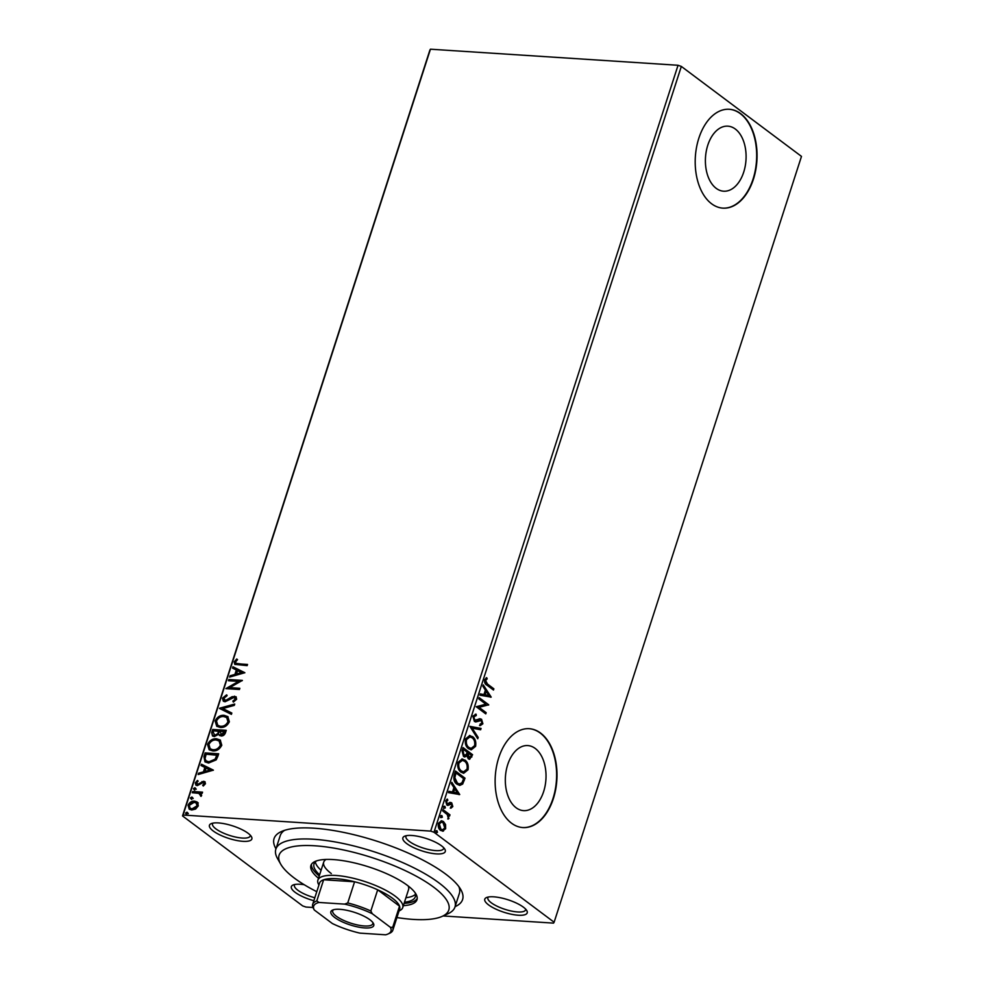 <?xml version="1.0" encoding="UTF-8"?>
<svg xmlns="http://www.w3.org/2000/svg" width="984" height="984" viewBox="0 0 984 984"><rect width="100%" height="100%" fill="white"/><g stroke="black" fill="none" stroke-linecap="round" stroke-linejoin="round"><path stroke-width="1.48" d="M275.963 848.811A99.076 29.176 17.9 0 1 281.387 831.554A99.076 29.176 17.9 0 1 358.557 835.871A99.076 29.176 17.9 0 1 445.691 874.099A99.076 29.176 17.9 0 1 460.77 889.499A99.076 29.176 17.9 0 1 455.088 906.67M284.597 830.336A94.12 27.712 -162.1 0 0 280.219 835.65L275.852 849.155A94.12 27.712 17.9 0 1 342.297 843.313A94.12 27.712 17.9 0 1 438.913 882.857A94.12 27.712 17.9 0 1 454.977 907.014A94.12 27.712 17.9 0 1 447.991 913.73L442.197 916.362A89.163 26.248 -162.1 0 0 433.587 887.113A89.163 26.248 -162.1 0 0 329.48 847.396A89.163 26.248 -162.1 0 0 280.748 864.223A89.163 26.248 -162.1 0 0 294.327 878.072A89.163 26.248 -162.1 0 0 316.774 891.676M488.581 904.899A22.288 6.568 17.9 0 1 486.428 897.58A22.288 6.568 17.9 0 1 503.796 898.552A22.288 6.568 17.9 0 1 523.402 907.162A22.288 6.568 17.9 0 1 526.797 910.618A22.288 6.568 17.9 0 1 514.607 914.825A22.288 6.568 17.9 0 1 488.581 904.899M488.236 897.039A19.815 5.83 -162.1 0 0 487.867 897.691A19.815 5.83 -162.1 0 0 491.25 902.771A19.815 5.83 -162.1 0 0 511.594 911.098A19.815 5.83 -162.1 0 0 525.579 909.868A19.815 5.83 -162.1 0 0 525.653 909.13M313.859 900.704A22.288 6.568 17.9 0 1 295.151 892.34A22.288 6.568 17.9 0 1 292.998 885.034A22.288 6.568 17.9 0 1 304.216 884.714M294.806 884.481A19.815 5.83 -162.1 0 0 294.437 885.133A19.815 5.83 -162.1 0 0 297.82 890.212A19.815 5.83 -162.1 0 0 314.818 897.752M213.245 831A22.288 6.568 17.9 0 1 211.093 823.682A22.288 6.568 17.9 0 1 228.448 824.654A22.288 6.568 17.9 0 1 248.054 833.251A22.288 6.568 17.9 0 1 251.449 836.72A22.288 6.568 17.9 0 1 239.272 840.926A22.288 6.568 17.9 0 1 213.245 831M212.888 823.141A19.815 5.83 -162.1 0 0 212.519 823.78A19.815 5.83 -162.1 0 0 215.902 828.872A19.815 5.83 -162.1 0 0 236.246 837.199A19.815 5.83 -162.1 0 0 250.231 835.969A19.815 5.83 -162.1 0 0 250.305 835.231M406.675 843.559A22.288 6.568 17.9 0 1 404.522 836.24A22.288 6.568 17.9 0 1 421.878 837.212A22.288 6.568 17.9 0 1 441.484 845.809A22.288 6.568 17.9 0 1 444.879 849.278A22.288 6.568 17.9 0 1 432.702 853.485A22.288 6.568 17.9 0 1 406.675 843.559M406.318 835.699A19.815 5.83 -162.1 0 0 405.949 836.339A19.815 5.83 -162.1 0 0 409.332 841.431A19.815 5.83 -162.1 0 0 429.676 849.758A19.815 5.83 -162.1 0 0 443.661 848.515A19.815 5.83 -162.1 0 0 443.735 847.778M735.319 129.039A32.595 20.295 93.7 0 0 727.852 126.161A32.595 20.295 93.7 0 0 706.278 151.155A32.595 20.295 93.7 0 0 716.168 188.325A32.595 20.295 93.7 0 0 723.634 191.203A32.595 20.295 93.7 0 0 745.208 166.21A32.595 20.295 93.7 0 0 735.319 129.039M535.247 748.467A32.595 20.295 93.7 0 0 527.793 745.577A32.595 20.295 93.7 0 0 506.207 770.583A32.595 20.295 93.7 0 0 516.096 807.753A32.595 20.295 93.7 0 0 523.562 810.631A32.595 20.295 93.7 0 0 545.148 785.626A32.595 20.295 93.7 0 0 535.247 748.467M540.61 733.08A49.532 30.836 93.7 0 0 529.269 728.701A49.532 30.836 93.7 0 0 496.477 766.696A49.532 30.836 93.7 0 0 511.508 823.178A49.532 30.836 93.7 0 0 522.848 827.569A49.532 30.836 93.7 0 0 555.653 789.562A49.532 30.836 93.7 0 0 540.61 733.08M522.664 827.544A49.532 30.836 93.7 0 0 555.296 789.389A49.532 30.836 93.7 0 0 540.228 733.055A49.532 30.836 93.7 0 0 529.072 728.689M740.681 113.664A49.532 30.836 93.7 0 0 729.341 109.273A49.532 30.836 93.7 0 0 696.549 147.268A49.532 30.836 93.7 0 0 711.58 203.762A49.532 30.836 93.7 0 0 722.92 208.141A49.532 30.836 93.7 0 0 755.712 170.146A49.532 30.836 93.7 0 0 740.681 113.664M722.723 208.128A49.532 30.836 93.7 0 0 755.355 169.961A49.532 30.836 93.7 0 0 740.3 113.64A49.532 30.836 93.7 0 0 729.144 109.261M197.71 802.526L198.288 805.908L195.607 809.069L191.708 810.016L189.211 809.168L188.055 805.244C189.605 802.28 191.782 800.914 194.586 801.124L197.12 801.985M192.667 791.505L202.556 792.145L202.163 793.362L200.711 793.264L201.658 795.478L201.019 796.388L198.928 793.35L192.274 792.723L192.667 791.505L202.446 792.514M200.207 794.063L198.928 793.35M205.447 783.756L203.282 786.007L202.667 785.244L204.205 783.756L203.257 782.489L197.304 785.613L195.927 785.158L195.275 782.87L197.427 780.46L198.116 781.222L196.529 782.821L197.649 784.396L203.602 781.284L204.881 781.69L205.447 783.756M203.43 785.921L204.758 784.162L203.257 782.489M197.083 783.227L198.19 784.814L197.477 784.568L198.682 784.174M203.946 756.561L205.139 752.895L218.669 753.781L217.907 756.167L216.209 759.882L208.596 763.03L204.967 761.837L203.946 756.561L204.5 756.967L205.139 752.895M212.704 729.451L226.246 730.325L225.533 732.563C224.647 734.95 223.147 736.094 220.994 735.971L218.596 734.31L214.327 736.573L212.495 735.958L211.695 732.6L212.704 729.451L226.135 730.694M219.567 708.222L234.733 704.052L234.315 705.368L222.802 708.541L231.83 713.043L231.412 714.359L219.493 708.431L234.536 704.667M228.448 680.731L228.842 679.526L242.371 680.399L229.727 687.631L239.825 688.283L239.432 689.501L225.902 688.615L238.522 681.383L228.448 680.731M238.522 663.843L247.537 664.434L247.144 665.639L234.77 664.335L234.18 661.863L236.713 658.985L237.55 659.661L235.582 661.937L236 663.339L247.415 664.79M312.961 907.506L305.962 907.051L302.666 905.907L182.52 815.933L429.885 50.098L430.451 49.2L678.038 65.276L681.334 66.42L801.48 156.394L554.115 922.229L433.981 832.255L430.684 831.099L678.038 65.276M430.451 49.2L183.085 815.035L430.684 831.099M244.856 672.712L229.616 677.09L230.047 675.774L234.905 674.434L236.345 670.006L232.519 668.099L232.95 666.783L244.856 672.712M222.445 698.197L226.554 694.852L226.923 695.885L223.86 698.209L225.447 700.559L232.138 696.672L235.975 696.721L236.652 699.206L233.38 702.109L232.851 701.1L235.274 699.107L234.069 697.398L225.041 701.764L223.331 701.186L222.445 698.197L222.999 698.615L227.095 695.257M224.672 700.362L225.988 700.965L227.452 700.657L226.91 700.251M235.139 697.914L234.069 697.398M224.118 715.331L227.808 716.586L229.358 721.789C227.181 725.909 224.143 727.791 220.268 727.459L216.726 726.29L215.102 720.952C217.28 716.893 220.281 715.024 224.118 715.331L228.067 716.795M216.542 738.775L220.232 740.042L221.794 745.232C219.604 749.353 216.578 751.247 212.692 750.915L209.149 749.734L207.526 744.408C209.703 740.349 212.704 738.467 216.542 738.775L220.49 740.251M213.393 770.152L198.153 774.531L198.571 773.203L203.442 771.874L204.869 767.434L201.056 765.54L201.474 764.224L213.393 770.152M194.758 790.164L193.946 789.07L195.41 788.135L194.857 787.729L195.656 788.811L194.205 789.746L193.405 788.664L194.857 787.729L195.656 788.811M194.205 789.746L193.946 789.07M191.745 799.463L190.945 798.368L192.397 797.434L191.855 797.028L192.655 798.11L191.203 799.045L190.404 797.962L191.855 797.028L192.655 798.11M191.203 799.045L190.945 798.368M186.849 814.617L186.05 813.534L187.501 812.599L186.96 812.194L187.76 813.276L186.308 814.211L185.509 813.128L186.96 812.194L187.76 813.276M186.308 814.211L186.05 813.534M554.115 922.229L553.549 923.127L443.095 915.956M441.176 820.767L444.78 824.506L444.879 828.639L442.677 831.049L443.452 831.099L440.586 830.422C438.593 828.971 437.868 826.585 438.421 823.276L441.57 820.767L443.452 821.529L445.555 824.555L445.654 828.7L442.493 831.197M442.984 809.623L449.971 814.85L449.577 816.068L448.544 815.293L448.483 819.008L447.277 814.58L442.591 810.841L442.984 809.623M452.812 806.536L451.053 808.135L450.684 806.978L451.927 805.97L451.361 804.1L448.052 805.392L446.834 804.974L445.654 800.914L447.4 799.119L447.818 800.299L446.552 801.419L447.191 803.744L450.524 802.44L451.717 802.858L452.812 806.536L450.278 808.085M451.361 804.1L449.86 803.866L447.277 805.342M447.646 805.367L446.834 804.974M446.736 799.389L447.043 800.25L445.777 801.37L446.416 803.694L447.954 803.953M450.524 802.44L451.717 802.858L450.943 802.809L452.037 806.486M454.276 774.679L455.457 771.013L465.014 778.172L462.689 784.051L459.811 785.404L456.982 784.211C454.165 782.317 453.267 779.144 454.276 774.679M463.034 747.569L472.591 754.728L469.614 759.328L468.322 758.812L466.773 755.81L464.805 756.979L463.526 756.475L462.013 750.718L463.034 747.569M469.885 726.34L481.078 728.443L480.647 729.759L472.16 728.172L478.175 737.434L477.744 738.75L469.885 726.34M478.765 698.849L479.159 697.631L488.716 704.79L479.036 707.336L486.17 712.674L485.776 713.892L476.219 706.733L485.875 704.175L478.765 698.849M487.511 684.064L493.87 688.825L493.476 690.042L487.031 685.208C485.137 684.384 484.325 682.589 484.608 679.809L486.674 677.656L487.215 678.825L485.592 680.534L487.511 684.064L486.736 684.015L493.87 688.825M681.334 66.42L433.981 832.255M491.201 697.115L479.946 695.208L480.364 693.892L483.956 694.569L485.383 690.141L482.849 686.217L483.267 684.901L491.201 697.115L490.389 697.176M479.909 718.812L481.57 719.279L482.886 723.769L480.29 725.602L480.007 724.212L481.914 723.019L481.213 720.522L475.776 721.936L474.386 721.42L472.873 716.155L476.108 714.175L476.268 715.528L473.882 716.807L474.792 720.226L480.364 718.8M475.333 714.175L475.493 715.479L473.107 716.758L474.017 720.165L475.85 720.522M481.213 720.522L478.974 720.276L477.535 721.063L478.31 721.112M472.468 736.561C475.223 738.517 476.268 741.776 475.604 746.339L471.274 749.82L468.593 748.726C465.838 746.758 464.817 743.486 465.518 738.91L469.835 735.491L471.693 736.512C474.448 738.467 475.493 741.727 474.829 746.29L475.604 746.339M464.891 760.005C467.646 761.96 468.692 765.22 468.027 769.796L463.698 773.276L461.016 772.169C458.273 770.201 457.24 766.93 457.954 762.366L462.259 758.935L464.116 759.956C466.871 761.911 467.917 765.171 467.252 769.734L468.027 769.796M459.725 794.543L448.47 792.649L448.901 791.321L452.48 791.997L453.919 787.569L451.373 783.658L451.804 782.329L459.725 794.543L458.913 794.605M443.009 806.646L444.903 806.29L445.371 807.901L444.251 808.307L443.784 806.708L444.903 806.29L443.784 806.708M444.128 806.24L445.371 807.901L444.251 808.307M439.996 815.945L441.902 815.588L442.369 817.2L441.25 817.606L440.771 816.007L441.902 815.588L440.771 816.007M441.127 815.539L442.369 817.2L441.25 817.606M435.1 831.111L437.007 830.742L437.474 832.353L436.342 832.771L435.875 831.16L437.007 830.742L435.875 831.16M436.232 830.693L437.474 832.353L436.342 832.771M183.085 815.035L182.52 815.933M454.977 907.014L459.344 893.497A94.12 27.712 -162.1 0 0 458.888 886.633M493.095 688.775L492.849 689.563M486.071 677.976L487.215 678.825M486.44 678.775L485.21 679.796L485.985 679.846M485.21 679.796L484.817 680.485L485.592 680.534M484.817 680.485L486.736 684.015M480.34 693.978L483.956 694.569M483.021 685.663L490.426 697.066M486.194 691.383L485.419 691.334L484.325 694.729L488.863 695.479L486.194 691.383L485.1 694.778L488.863 695.479M484.325 694.729L485.1 694.778M479.023 698.062L488.716 704.79M487.941 704.741L488.63 705.048M487.855 704.999L479.036 707.336M478.261 707.287L486.17 712.674M485.395 712.625L485.137 713.412M475.493 715.479L476.268 715.528M473.107 716.758L473.882 716.807M474.017 720.165L475.075 720.472L474.017 720.165M479.147 718.763L481.57 719.279M480.795 719.23L482.123 723.72L482.886 723.769M482.123 723.72L479.516 725.552M480.45 720.472L478.974 720.276L480.45 720.472M477.535 721.063L475.383 721.887M469.86 726.426L481.078 728.443M480.303 728.394L479.909 729.624M478.175 737.434L477.4 737.385L471.385 728.123L472.16 728.172M474.829 746.29L470.881 749.783M469.454 735.479L471.693 736.512M469.565 736.905L465.739 739.55C465.161 743.252 465.986 745.884 468.212 747.459L470.77 748.344M468.987 747.508L471.164 748.394L474.596 745.663C475.137 741.973 474.3 739.341 472.074 737.779L469.946 736.905L466.514 739.599C465.936 743.301 466.76 745.934 468.987 747.508L468.212 747.459M465.739 739.55L466.514 739.599M462.898 747.988L472.591 754.728M471.816 754.679L469.22 759.267M464.411 756.917L466.773 755.81M463.144 755.208L466.244 754.63L467.166 752.17L463.624 749.513L462.394 750.854L463.144 755.208L464.362 755.515M467.929 757.532L470.807 756.462L471.213 755.208L468.15 752.908L467.179 753.473L467.929 757.532L469.073 757.815M467.179 753.473L467.953 753.523L469.466 757.914L468.692 757.864M468.15 752.908L467.953 753.523M462.394 750.854L463.169 750.903L463.919 755.257L464.743 755.589L463.968 755.54M463.624 749.513L463.169 750.903M467.252 769.734L463.304 773.227M461.877 758.935L464.116 759.956M461.988 760.349L458.163 763.006C457.585 766.696 458.409 769.34 460.647 770.915L463.193 771.788M461.41 770.964L463.599 771.837L467.031 769.107C467.56 765.417 466.724 762.797 464.509 761.222L462.382 760.349L458.938 763.055C458.359 766.745 459.184 769.39 461.41 770.964L460.647 770.915M458.163 763.006L458.938 763.055M455.321 771.444L465.014 778.172M464.239 778.123L461.914 784.002L462.689 784.051M461.914 784.002L459.417 785.355M456.601 782.944L459.639 783.953L461.988 782.735L463.636 778.651L456.047 772.957L455.272 772.907L454.042 777.643L456.601 782.944L459.233 783.891M454.042 777.643L454.817 777.692L457.376 782.993M456.047 772.957L454.817 777.692M448.864 791.419L452.48 791.997M451.558 783.092L458.95 794.494M454.731 788.824L453.956 788.774L452.861 792.169L457.388 792.919L454.731 788.824L453.636 792.218L457.388 792.919M452.861 792.169L453.636 792.218M450.586 804.051L449.86 803.866L450.586 804.051M447.043 800.25L447.818 800.299M445.777 801.37L446.552 801.419M449.749 802.39L450.943 802.809M444.596 807.839L443.476 808.258M442.849 810.053L449.971 814.85M449.196 814.801L448.938 815.588M447.831 815.355L448.544 815.293M448.273 816.609L448.249 818.221L449.024 818.27M448.249 818.221L447.708 818.959M441.595 817.138L440.475 817.556M444.78 824.506L445.555 824.555M444.879 828.639L445.654 828.7M442.677 821.468L443.452 821.529M441.164 822.132L438.507 823.866L440.192 829.155L442.074 829.758M440.967 829.204L442.468 829.819L444.793 828.048L443.058 822.735L441.545 822.132L439.282 823.916L440.967 829.204L440.192 829.155M438.507 823.866L439.282 823.916M436.699 832.304L435.58 832.722M235.065 664.532L234.18 661.863M234.733 662.269L237.255 659.391M236.308 663.511L239.075 664.249M230.367 676.894L230.047 675.774M230.588 676.18L234.905 674.434M235.459 674.839L236.345 670.006M233.11 668.394L232.95 666.783M233.491 667.189L244.819 672.835M236.468 674.003L242.101 673.007L237.562 670.621L236.468 674.003L241.56 672.601M229.112 680.78L228.842 679.526M229.383 679.932L242.113 680.756M239.715 688.652L229.727 687.631M226.677 688.665L239.063 681.801L238.522 681.383M224.93 700.596L225.988 700.965M227.452 700.657L232.691 697.078L232.138 696.672M232.691 697.078L234.955 696.598L234.401 696.18M234.955 696.598L236.234 696.943M233.651 701.973L232.851 701.1M233.405 701.506L235.816 699.513L235.274 699.107M235.816 699.513L234.61 697.816M223.614 701.371L222.999 698.615M231.793 713.154L222.802 708.541M217.009 726.487L215.102 720.952M215.644 721.37C217.821 717.311 220.834 715.429 224.672 715.737M218.017 725.466L221.203 726.659C224.29 726.918 226.714 725.417 228.497 722.158L226.935 717.742M220.662 726.254C223.737 726.512 226.172 725.011 227.956 721.752L226.677 717.533L223.737 716.549C220.674 716.291 218.263 717.779 216.505 721.001L217.735 725.269L221.203 726.659M219.653 735.614L218.596 734.31M212.79 736.143L211.695 732.6M212.237 733.006L213.257 729.857M213.872 735.146L215.275 735.774L218.3 734.015L219.284 731.493L213.7 730.755L213.257 732.133L214.721 735.356L217.759 733.609L218.743 731.075M220.514 734.544L221.917 735.171L225.016 731.862L220.133 731.173L221.363 734.753L224.463 731.456M221.917 735.171L220.76 734.777M215.275 735.774L214.131 735.368M209.432 749.931L207.526 744.408M208.067 744.814C210.244 740.755 213.257 738.886 217.095 739.193M210.441 748.91L213.639 750.103C216.714 750.374 219.149 748.873 220.933 745.601L219.358 741.186M213.085 749.697C216.172 749.956 218.596 748.455 220.379 745.196L219.1 740.977L216.16 739.993C213.097 739.734 210.687 741.223 208.928 744.457L210.158 748.713L213.639 750.103M205.681 753.301L218.559 754.138M205.25 762.046L204.5 756.967M206.456 761.124L209.543 762.231L215.68 759.574L217.439 755.306L206.136 754.199L205.004 758.775L206.173 760.927L208.989 761.813L215.127 759.156L216.898 754.9M198.891 774.322L198.571 773.203M199.125 773.621L203.442 771.874M203.983 772.28L204.869 767.434M201.634 765.835L201.474 764.224M202.028 764.63L213.343 770.263M204.992 771.444L210.637 770.447L206.087 768.049L204.992 771.444L210.084 770.041M204.758 784.162L203.799 782.907L204.758 784.162M196.21 785.33L195.275 782.87M195.816 783.276L197.968 780.878M199.235 784.58L200.674 783.362L200.121 782.944M200.674 783.362L202.495 781.972L201.954 781.567M202.495 781.972L204.143 781.69L203.602 781.284M204.143 781.69L205.139 781.936M195.41 788.135L196.21 789.217M200.699 796.142L200.515 795.207M201.056 795.613L199.481 793.756M192.938 792.76L193.208 791.911M192.397 797.434L193.208 798.516M189.494 809.365L188.055 805.244M188.596 805.65C190.146 802.698 192.323 801.32 195.127 801.529L194.586 801.124M195.127 801.529L198.251 802.944M190.379 808.307L192.643 809.217L197.624 806.24L196.431 803.215M192.089 808.811L197.083 805.822L196.173 803.005L194.18 802.341L189.272 805.318L190.084 808.122L192.643 809.217M187.501 812.599L188.313 813.682M280.748 864.223L277.586 858.688A94.12 27.712 17.9 0 1 275.852 849.155M318.927 885.022L318.718 884.665A44.587 13.124 17.9 0 1 317.893 880.151A44.587 13.124 17.9 0 1 349.369 877.384A44.587 13.124 17.9 0 1 395.137 896.116A44.587 13.124 17.9 0 1 402.739 907.556L408.569 889.536A44.587 13.124 -162.1 0 0 408.225 885.994M405.925 897.703A53.247 15.682 -162.1 0 0 415.506 894.271M415.039 892.648A53.247 15.682 17.9 0 1 415.359 896.707A53.247 15.682 17.9 0 1 404.473 902.205M403.354 905.661A55.731 16.408 -162.1 0 0 416.982 899.72A55.731 16.408 -162.1 0 0 407.474 885.416A55.731 16.408 -162.1 0 0 350.267 861.996A55.731 16.408 -162.1 0 0 310.919 865.465A55.731 16.408 -162.1 0 0 318.508 878.257M404.08 903.41A55.731 16.408 -162.1 0 0 417.216 898.552M396.909 917.555A89.163 26.248 -162.1 0 0 442.197 916.362M311.424 864.382A55.731 16.408 -162.1 0 0 319.234 876.006M319.628 874.801A53.247 15.682 17.9 0 1 314.007 863.977A53.247 15.682 17.9 0 1 316.639 860.877M315.323 861.91A53.247 15.682 -162.1 0 0 321.079 870.286M326.061 859.45A44.587 13.124 -162.1 0 0 323.711 862.132A44.587 13.124 -162.1 0 0 331.325 873.571M334.72 917.494A22.534 6.642 17.9 0 1 332.543 910.089A22.534 6.642 17.9 0 1 350.095 911.073A22.534 6.642 17.9 0 1 369.923 919.769A22.534 6.642 17.9 0 1 373.354 923.275A22.534 6.642 17.9 0 1 361.03 927.531A22.534 6.642 17.9 0 1 334.72 917.494M333.527 909.745A21.058 6.199 -162.1 0 0 332.715 910.815A21.058 6.199 -162.1 0 0 336.307 916.215A21.058 6.199 -162.1 0 0 357.93 925.058A21.058 6.199 -162.1 0 0 372.788 923.755A21.058 6.199 -162.1 0 0 372.752 922.414M402.739 907.556A44.587 13.124 17.9 0 1 399.442 910.741L399.061 910.913M390.377 927.297L392.69 927.346A42.103 12.398 17.9 0 1 392.825 930.224L399.664 909.044A42.103 12.398 -162.1 0 0 399.529 906.166A42.103 12.398 -162.1 0 0 392.468 898.244A42.103 12.398 -162.1 0 0 377.684 889.807A42.103 12.398 -162.1 0 0 354.584 881.775L323.638 879.77A42.103 12.398 -162.1 0 0 319.529 883.165L312.691 904.333A42.103 12.398 17.9 0 1 316.799 900.938L319.013 902.463A40.615 11.956 -162.1 0 0 314.253 909.966L332.358 923.521A40.615 11.956 -162.1 0 0 359.972 933.139L385.617 934.8A40.615 11.956 -162.1 0 0 387.954 934.013A40.615 11.956 -162.1 0 0 390.377 927.297L372.284 913.73A40.615 11.956 -162.1 0 0 344.658 904.124L319.013 902.463M344.658 904.124L347.746 902.943L354.584 881.775A42.103 12.398 -162.1 0 0 323.638 879.77L316.799 900.938M392.69 927.346L399.529 906.166L377.684 889.807L370.845 910.987L372.284 913.73M314.253 909.966L312.814 907.211A42.103 12.398 17.9 0 1 312.691 904.333M392.825 930.224A42.103 12.398 17.9 0 1 389.701 933.226L387.954 934.013M347.746 902.943A42.103 12.398 17.9 0 1 370.845 910.987M471.09 756.905L471.865 756.954M463.464 780.509L464.239 780.558M454.854 774.211L455.629 774.26M448.753 804.543L449.528 804.592M475.567 720.522L474.792 720.472M480.438 720.214L479.663 720.165M471.164 748.394L470.389 748.344M469.946 736.905L469.171 736.844M463.599 771.837L462.824 771.788M462.382 760.349L461.607 760.3M459.639 783.953L458.864 783.891M450.869 803.903L450.094 803.854M447.745 803.965L446.97 803.916M442.468 829.819L441.693 829.758M441.545 822.132L440.771 822.071M317.893 880.151L323.711 862.132"/></g></svg>
